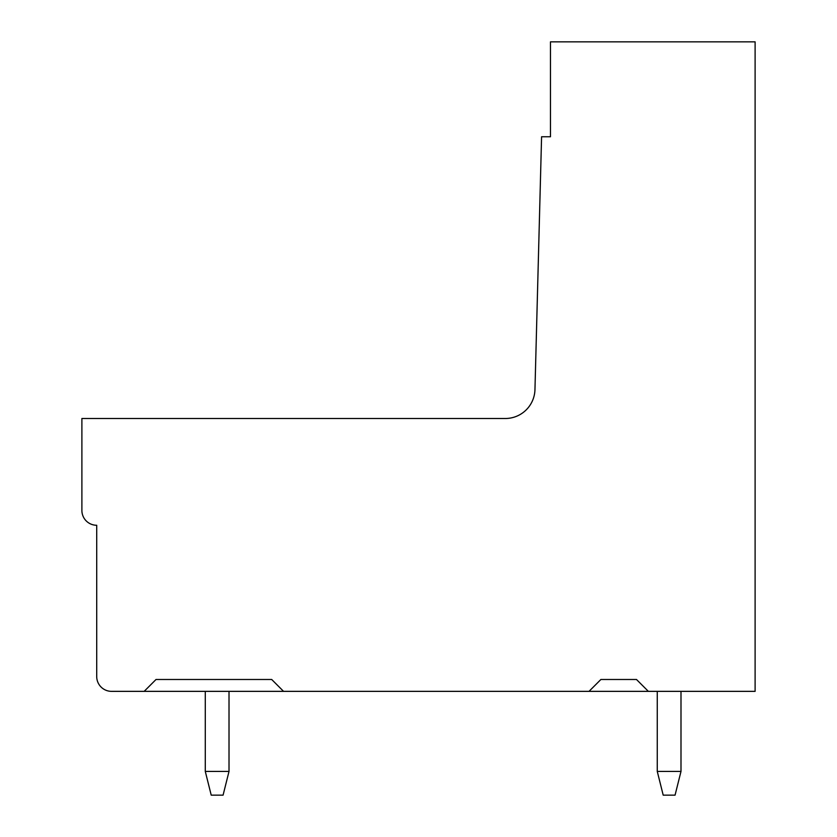 <?xml version="1.0" encoding="UTF-8"?>
<svg xmlns="http://www.w3.org/2000/svg" width="837" height="837" viewBox="0 0 837 837"><rect width="100%" height="100%" fill="white"/><g stroke="black" fill="none" stroke-linecap="round" stroke-linejoin="round"><path stroke-width="1.26" d="M81.89 418.5L505.307 418.5A29.661 29.661 0 0 0 534.958 389.623L541.581 136.755L550.474 136.755L550.474 41.85L755.11 41.85L755.11 691.352L648.351 691.352L636.486 679.487L600.893 679.487L589.028 691.352L283.555 691.352L271.701 679.487L156.027 679.487L144.173 691.352L111.541 691.352A14.825 14.825 0 0 1 96.715 676.516L96.715 525.27A14.825 14.825 0 0 1 81.89 510.434L81.89 418.5M144.173 691.352L283.555 691.352M589.028 691.352L648.351 691.352M229.014 771.421L205.285 771.421L211.217 795.15L223.081 795.15L229.014 771.421L229.014 691.352M205.285 691.352L205.285 771.421M657.265 691.352L657.265 771.421L680.994 771.421L680.994 691.352M680.994 771.421L675.061 795.15L663.197 795.15L657.265 771.421"/></g></svg>

